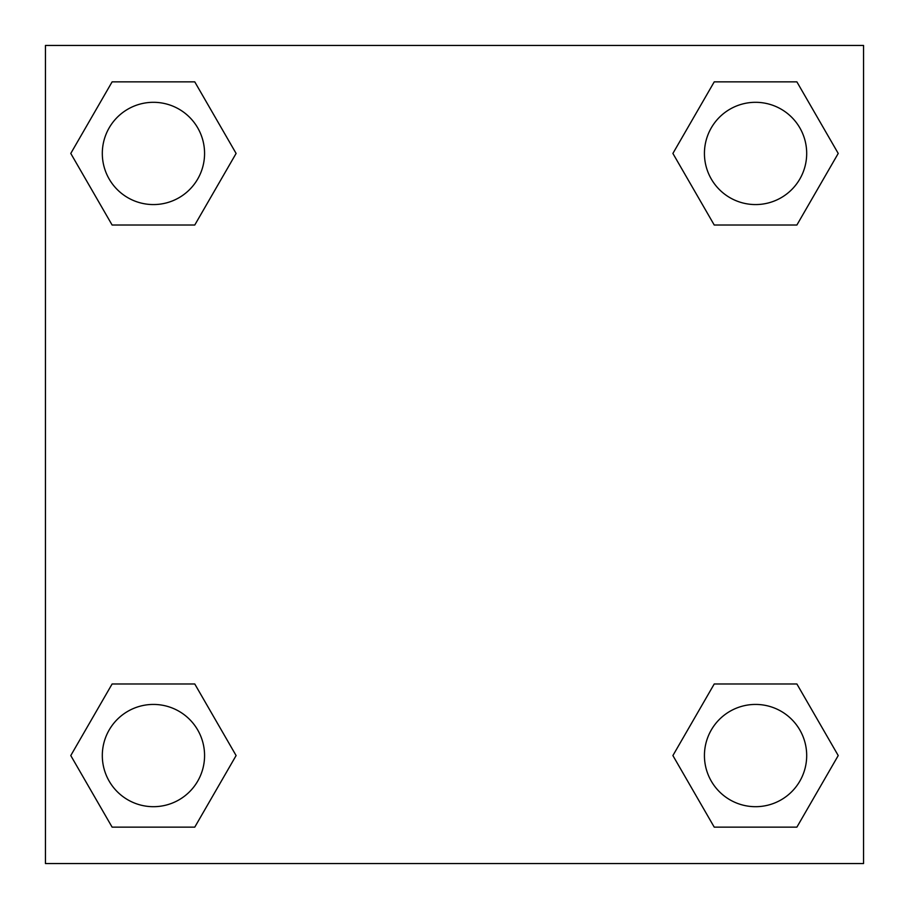 <?xml version="1.0" encoding="UTF-8"?>
<svg xmlns="http://www.w3.org/2000/svg" width="909" height="909" viewBox="0 0 909 909"><rect width="100%" height="100%" fill="white"/><g stroke="black" fill="none" stroke-linecap="round" stroke-linejoin="round"><path stroke-width="1.36" d="M796.886 225.023L714.235 225.023L796.886 225.023L838.223 153.439L796.886 225.023L714.235 225.023L672.899 153.439L714.235 81.855L672.899 153.439M112.114 81.855L194.765 81.855L112.114 81.855L194.765 81.855L236.101 153.439L194.765 225.023L112.114 225.023L194.765 225.023L112.114 225.023L70.777 153.439L112.114 81.855L70.777 153.439M112.114 683.977L194.765 683.977L112.114 683.977L70.777 755.561L112.114 683.977L194.765 683.977L236.101 755.561L194.765 827.145L112.114 827.145L194.765 827.145L112.114 827.145L70.777 755.561M729.711 683.977L714.235 683.977L729.711 683.977L714.235 683.977L672.899 755.561L714.235 683.977L796.886 683.977L714.235 683.977L796.886 683.977L838.223 755.561L796.886 827.145L714.235 827.145L796.886 827.145L714.235 827.145L672.899 755.561M863.55 45.45L45.45 45.45L45.45 863.55L863.55 863.55L863.55 45.45M714.235 81.855L796.886 81.855L714.235 81.855L796.886 81.855L838.223 153.439M806.692 755.561A51.131 51.131 0 0 0 729.995 711.281A51.131 51.131 0 0 0 729.995 799.84A51.131 51.131 0 0 0 806.692 755.561M204.57 755.561A51.131 51.131 0 0 0 127.874 711.281A51.131 51.131 0 0 0 127.874 799.84A51.131 51.131 0 0 0 204.57 755.561M806.692 153.439A51.131 51.131 0 0 0 729.995 109.16A51.131 51.131 0 0 0 729.995 197.719A51.131 51.131 0 0 0 806.692 153.439M204.57 153.439A51.131 51.131 0 0 0 127.874 109.16A51.131 51.131 0 0 0 127.874 197.719A51.131 51.131 0 0 0 204.57 153.439M179.289 683.977L194.765 683.977M729.711 225.023L714.235 225.023M194.765 225.023L179.289 225.023"/></g></svg>
